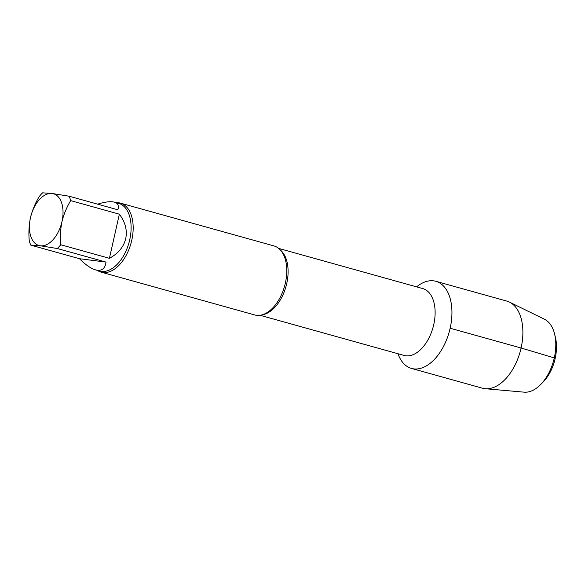 <?xml version="1.0" encoding="UTF-8"?>
<svg xmlns="http://www.w3.org/2000/svg" width="585" height="585" viewBox="0 0 585 585"><rect width="100%" height="100%" fill="white"/><g stroke="black" fill="none" stroke-linecap="round" stroke-linejoin="round"><path stroke-width="0.88" d="M70.675 200.618C66.77 207.053 63.867 214.059 61.966 221.642C60.438 229.305 60.021 237.013 60.73 244.749A35.158 20.614 105.6 0 1 57.345 248.523L40.336 245.788L30.793 245.137A35.158 20.614 105.6 0 1 29.25 240.735C28.541 233.02 28.95 225.32 30.486 217.635C32.387 210.066 35.29 203.061 39.195 196.611A35.158 20.614 105.6 0 1 42.573 192.838L52.123 193.489L69.132 196.216A35.158 20.614 105.6 0 1 70.675 200.618L119.362 214.19L109.417 258.321C118.265 253.495 123.698 246.95 125.709 238.68C127.435 230.344 125.322 222.183 119.362 214.19M52.123 193.489A26.873 15.758 105.6 0 1 61.966 221.642A26.873 15.758 105.6 0 1 40.336 245.788A26.873 15.758 105.6 0 1 30.486 217.635A26.873 15.758 105.6 0 1 52.123 193.489M30.793 245.137L79.48 258.709L106.031 262.095L57.345 248.523M79.48 258.709C85.483 264.786 90.85 268.508 95.574 269.89C101.593 271.411 105.081 268.808 106.031 262.095M69.132 196.216L117.819 209.788C119.208 205.781 118.09 203.236 114.455 202.161C110.689 201.174 105.073 201.84 97.6 204.158M60.73 244.749L109.417 258.321M435.803 281.29A45.228 26.522 105.6 0 0 416.593 286.855A45.228 26.522 105.6 0 1 444.688 287.374A45.228 26.522 105.6 0 1 450.143 328.236A45.228 26.522 105.6 0 1 413.734 368.879A45.228 26.522 105.6 0 1 397.954 353.728A45.228 26.522 105.6 0 0 411.504 368.426L482.449 388.206A45.228 26.522 105.6 0 0 484.68 388.652A45.228 26.522 105.6 0 0 485.287 388.718A45.228 26.522 105.6 0 0 520.145 351.76A45.228 26.522 105.6 0 0 509.44 302.094A45.228 26.522 105.6 0 0 506.742 301.07L435.803 281.29A45.228 26.522 105.6 0 1 449.697 330.115A45.228 26.522 105.6 0 1 413.734 368.879A45.228 26.522 105.6 0 1 411.504 368.426M116.305 202.673A35.831 21.009 105.6 0 1 120.386 203.112A35.831 21.009 105.6 0 1 131.749 240.303A35.831 21.009 105.6 0 1 102.901 272.5A35.831 21.009 105.6 0 1 101.139 272.142A35.831 21.009 105.6 0 1 97.417 270.409M120.386 203.112L273.985 245.934A35.831 21.009 105.6 0 1 286.036 262.519A35.831 21.009 105.6 0 1 285.348 283.125A35.831 21.009 105.6 0 1 273.634 307.008A35.831 21.009 105.6 0 1 256.508 315.322A35.831 21.009 105.6 0 1 254.738 314.964L101.139 272.142M509.44 302.094L544.474 319.256A38.069 22.325 105.6 0 1 554.609 334.101L555.443 337.538A33.594 19.7 105.6 0 1 542.997 382.188L540.503 384.703A38.069 22.325 105.6 0 1 524.153 392.162L485.287 388.718M554.609 334.101A38.069 22.325 105.6 0 1 540.503 384.703M554.17 358.415L555.158 358.539L554.288 357.903L521.089 348.009L450.143 328.236M114.455 202.161L118.572 203.309A35.158 20.614 105.6 0 1 129.724 239.799A35.158 20.614 105.6 0 1 99.691 271.038L95.574 269.89M278.701 248.413L422.743 288.573A34.712 20.351 105.6 0 1 433.748 324.595A34.712 20.351 105.6 0 1 404.096 355.439L260.062 315.286M280.573 250.219A34.712 20.351 105.6 0 1 286.723 283.608A34.712 20.351 105.6 0 1 262.592 314.708"/></g></svg>
